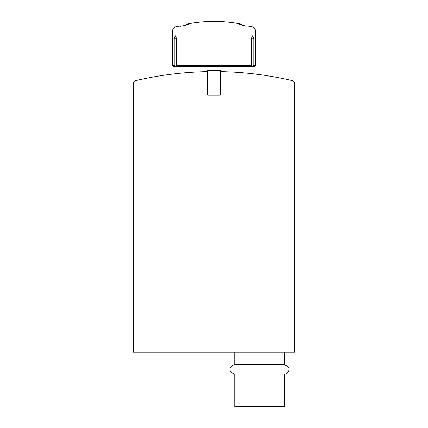 <?xml version="1.0" encoding="UTF-8"?>
<svg xmlns="http://www.w3.org/2000/svg" width="428" height="428" viewBox="0 0 428 428"><rect width="100%" height="100%" fill="white"/><g stroke="black" fill="none" stroke-linecap="round" stroke-linejoin="round"><path stroke-width="0.64" d="M294.507 352.105L294.507 83.604A3.098 3.098 0 0 0 292.115 80.592A342.47 342.47 0 0 0 220.195 71.62L220.195 70.326L207.805 70.326L207.805 71.62A342.47 342.47 0 0 0 135.885 80.592A3.098 3.098 0 0 0 133.493 83.604L133.493 352.105L295.127 352.105L294.507 304.666M133.493 304.666L132.873 352.105L133.493 352.105M220.195 71.62L220.195 95.096L207.805 95.096L207.805 71.62M284.288 364.795L234.747 364.795C231.425 364.677 225.711 370.755 234.747 374.088L234.747 406.6L284.288 406.6L284.288 374.088C288.14 374.286 292.816 367.267 284.288 364.795L284.288 352.105M234.747 374.088L284.288 374.088M180.06 26.274L182.938 25.792A138.479 138.479 0 0 1 185.961 25.134A138.479 138.479 0 0 0 182.938 25.792L177.459 26.274A139.341 139.341 0 0 0 174.731 27.05L172.505 30.019L172.505 65.372L174.212 65.372L175.507 66.608L173.747 66.608L172.505 65.372M189.048 24.214L186.442 24.15L186.442 25.027M188.791 24.38L188.791 24.15C189.379 24.257 188.438 24.583 185.961 25.134M174.731 27.05L253.269 27.05A139.341 139.341 0 0 0 250.541 26.274L245.062 25.792A138.479 138.479 0 0 0 242.039 25.134A138.479 138.479 0 0 1 245.062 25.792M242.039 25.134C239.562 24.583 238.621 24.257 239.209 24.15L239.209 24.38M238.952 24.214L241.558 24.15A139.341 139.341 0 0 0 186.442 24.15M252.739 35.642L253.788 38.739L252.739 35.642L251.402 38.739L251.402 65.372L250.027 66.608L177.973 66.608L176.598 65.372L176.598 38.739L175.261 35.642L174.212 38.739L174.212 65.372M251.402 65.372L176.598 65.372M251.402 38.739L253.788 38.739L253.788 65.372L255.495 65.372L255.495 30.019L172.505 30.019M255.495 65.372L254.253 66.608L252.493 66.608L253.788 65.372M250.027 66.608L252.493 66.608M175.507 66.608L177.973 66.608M176.598 38.739L174.212 38.739M234.747 364.795L234.747 352.105M251.156 73.584L251.156 66.608M176.844 73.584L176.844 66.608M253.269 27.05L255.495 30.019M241.558 24.15L241.558 25.027"/></g></svg>
